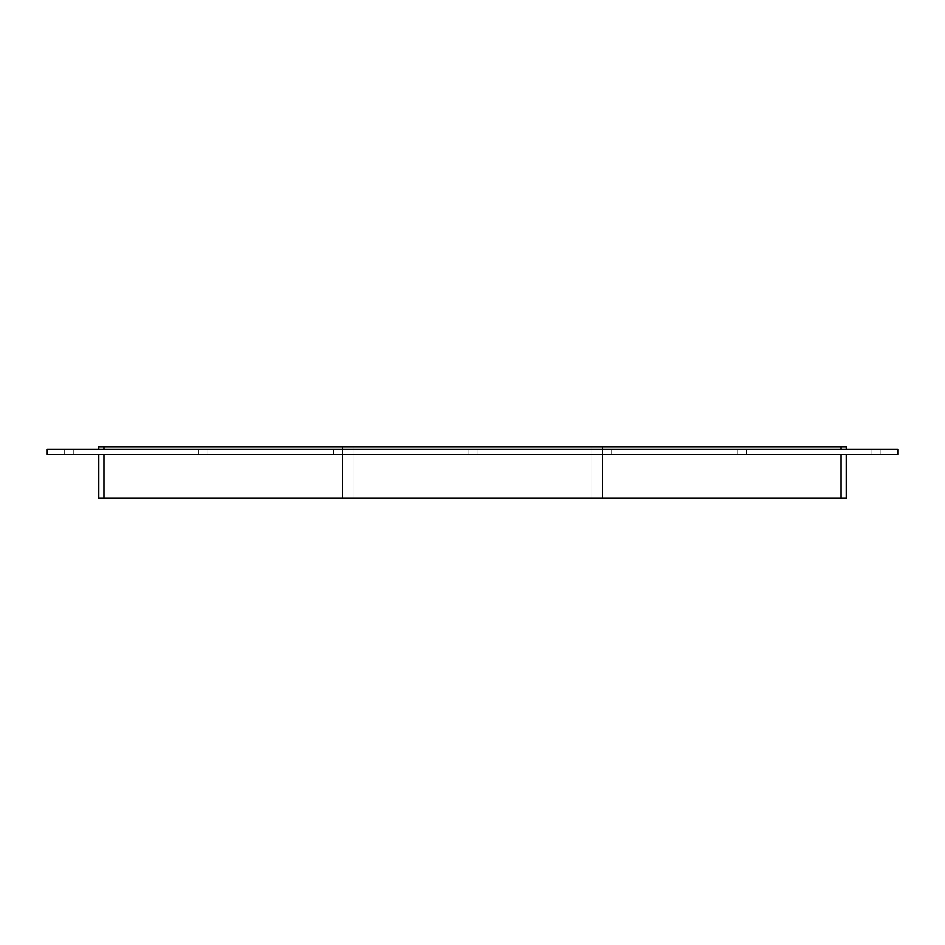 <?xml version="1.0" encoding="UTF-8"?>
<svg xmlns="http://www.w3.org/2000/svg" width="945" height="945" viewBox="0 0 945 945"><rect width="100%" height="100%" fill="white"/><g stroke="black" fill="none" stroke-linecap="round" stroke-linejoin="round"><path stroke-width="0.71" stroke-dasharray="4.72 3.54" d="M68.725 454.462L64.213 454.462L68.725 454.462M68.725 449.3L64.213 449.3L68.725 449.3M203.352 454.462L198.84 454.462L203.352 454.462M203.352 449.3L198.84 449.3L203.352 449.3M337.967 454.462L333.455 454.462L337.967 454.462M337.967 449.3L333.455 449.3L337.967 449.3M472.583 454.462L468.07 454.462L472.583 454.462M472.583 449.3L468.07 449.3L472.583 449.3M607.21 454.462L602.697 454.462L607.21 454.462M607.21 449.3L602.697 449.3L607.21 449.3M741.825 454.462L737.313 454.462L741.825 454.462M741.825 449.3L737.313 449.3L741.825 449.3M876.44 454.462L880.953 454.462L876.44 454.462M876.44 449.3L880.953 449.3L876.44 449.3M591.913 498.275L591.913 446.725L591.913 498.275L591.913 446.725L591.913 498.275L353.087 498.275L591.913 498.275L353.087 498.275L353.087 446.725L591.913 446.725L353.087 446.725L353.087 498.275L591.913 498.275M841.05 449.3L103.95 449.3L846.2 449.3L841.05 449.3L841.05 446.725L602.225 446.725L602.225 498.275L602.225 446.725L602.225 498.275L602.225 446.725L841.05 446.725L602.225 446.725L841.05 446.725L841.05 498.275L841.05 446.725L841.05 498.275L602.225 498.275L841.05 498.275L602.225 498.275L841.05 498.275L841.05 454.462L98.8 454.462L841.05 454.462M353.087 498.275L353.087 446.725L591.913 446.725L353.087 446.725L353.087 498.275M103.95 454.462L103.95 498.275L103.95 446.725L342.775 446.725L103.95 446.725L342.775 446.725L103.95 446.725L103.95 498.275L342.775 498.275L342.775 446.725L342.775 498.275L342.775 446.725L342.775 498.275L103.95 498.275L342.775 498.275L103.95 498.275L103.95 446.725L103.95 498.275L98.8 498.275M846.2 446.725L841.05 446.725L841.05 498.275L103.95 498.275M846.2 498.275L841.05 498.275M47.25 454.462L897.75 454.462L897.75 449.3L47.25 449.3L47.25 454.462M103.95 449.3L98.8 449.3L103.95 449.3L103.95 446.725L841.05 446.725M98.8 446.725L103.95 446.725M73.237 454.462L73.237 449.3M64.213 454.462L64.213 449.3M207.853 454.462L207.853 449.3L207.853 454.462M198.84 454.462L198.84 449.3L198.84 454.462M342.48 454.462L342.48 449.3L342.48 454.462M333.455 454.462L333.455 449.3L333.455 454.462M477.095 454.462L477.095 449.3L477.095 454.462M468.07 454.462L468.07 449.3L468.07 454.462M611.71 454.462L611.71 449.3L611.71 454.462M602.697 454.462L602.697 449.3L602.697 454.462M746.337 454.462L746.337 449.3L746.337 454.462M737.313 454.462L737.313 449.3L737.313 454.462M880.953 454.462L880.953 449.3M871.94 454.462L871.94 449.3"/><path stroke-width="1.42" d="M98.8 498.275L98.8 454.462L98.8 498.275L103.95 498.275L103.95 454.462M841.05 454.462L841.05 498.275L846.2 498.275L846.2 454.462L846.2 498.275M841.05 498.275L103.95 498.275M897.75 454.462L47.25 454.462L47.25 449.3L897.75 449.3L897.75 454.462M846.2 446.725L846.2 449.3L846.2 446.725L841.05 446.725L841.05 449.3M103.95 449.3L103.95 446.725L841.05 446.725M103.95 446.725L98.8 446.725L98.8 449.3L98.8 446.725"/></g></svg>
